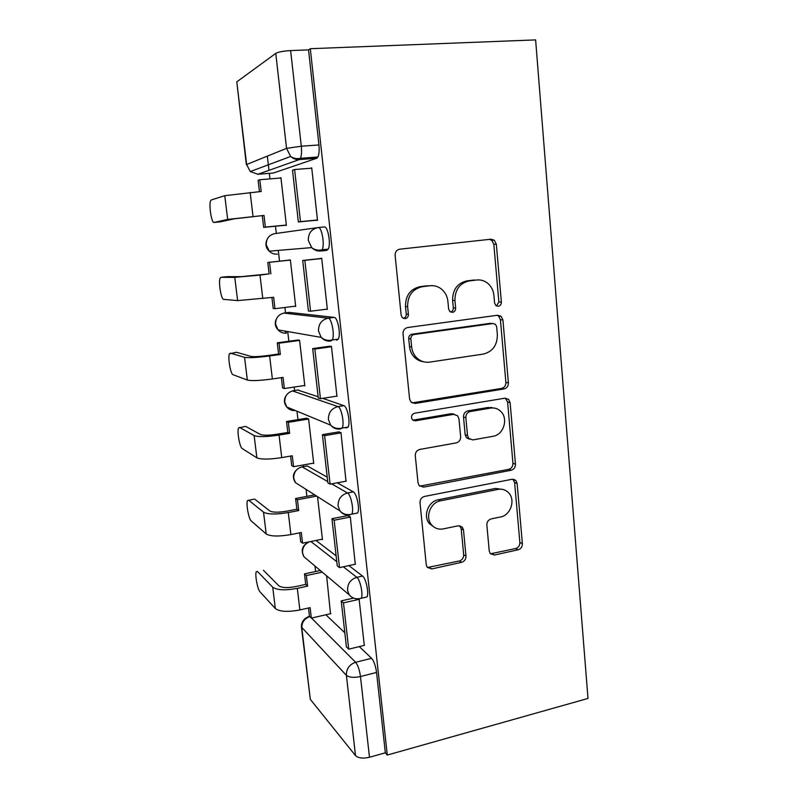 <?xml version="1.0" encoding="UTF-8"?>
<svg xmlns="http://www.w3.org/2000/svg" width="798" height="798" viewBox="0 0 798 798"><rect width="100%" height="100%" fill="white"/><g stroke="black" fill="none" stroke-linecap="round" stroke-linejoin="round"><path stroke-width="1.2" d="M498.301 306.272C500.336 305.764 501.353 304.357 501.363 302.033L496.326 244.168L494.291 240.218L490.96 239.21L399.798 249.176C396.656 249.864 395.1 251.949 395.13 255.43L401.155 315.27L402.262 317.674L405.165 318.691C407.339 318.163 408.416 316.706 408.396 314.312L407.628 306.641C407.569 295.659 412.476 289.006 422.351 286.691L430.022 285.754C434.651 285.275 438.75 286.622 442.301 289.804C445.543 292.886 447.409 296.766 447.907 301.435L448.626 309.006L449.813 311.489L452.496 312.377C454.601 311.868 455.648 310.432 455.638 308.078L454.93 300.527C454.92 289.714 459.698 283.18 469.254 280.916L476.675 280.008C480.895 279.559 484.665 280.736 488.007 283.529C491.438 286.602 493.413 290.592 493.922 295.479L494.57 302.931L495.817 305.494L498.301 306.272M496.496 305.953L498.86 301.913L493.832 244.328L491.797 240.388L489.383 239.39M403.349 318.432C405.334 317.794 406.302 316.357 406.262 314.133L405.504 306.492L407.628 306.641M450.69 312.098C452.486 311.39 453.354 310.003 453.314 307.918L452.606 300.407L454.93 300.527M327.23 477.174L307.31 465.952L306.233 466.142M318.133 396.756L297.784 390.062M336.686 340.227L338.272 339.14C341.025 334.721 337.724 317.195 334.182 317.395L289.185 312.387M489.234 550.979L490.311 553.652L494.451 555.029L518.161 549.772C520.954 548.844 522.361 546.82 522.371 543.687L517.144 483.508L515.867 480.536L511.987 479.289L424.506 496.436C421.494 497.354 419.997 499.448 420.017 502.73L426.262 564.814L427.219 567.318L431.748 568.934L461.633 562.311C464.536 561.343 465.982 559.268 465.982 556.086L463.498 529.982L462.411 527.269L458.132 525.802L443.299 528.894C438.531 529.742 434.591 528.336 431.469 524.705C424.855 517.114 430.471 502.361 440.556 500.815L498.072 489.393C502.241 488.685 505.762 489.832 508.645 492.835C515.767 499.967 510.62 515.309 500.546 516.954L491.159 518.909C488.296 519.827 486.87 521.882 486.86 525.064L489.234 550.979M387.289 755.058L310.312 48.708L535.618 39.9L587.996 698.44L387.289 755.058L385.334 752.803L369.484 757.262C363 758.728 358.342 758.18 355.509 755.616L310.322 699.347L301.474 627.447M504.077 388.935C506.939 388.147 508.386 386.122 508.396 382.88L502.92 319.958L501.174 316.347L497.613 315.24L407.628 327.529C404.526 328.297 402.99 330.382 403.02 333.803L409.564 398.82L410.89 401.903L415.209 403.439L504.077 388.935L501.583 388.417C504.436 387.629 505.872 385.614 505.882 382.382L500.416 319.759L498.67 316.158L497.244 315.29M510.112 402.651L515.458 464.177C515.448 467.359 514.032 469.384 511.199 470.251L423.578 487.139L419.13 485.543L418.012 482.77L415.289 455.718C415.269 452.406 416.775 450.301 419.808 449.434L456.227 442.9C459.179 442.042 460.655 439.977 460.646 436.706L458.97 418.86L457.603 415.748L453.523 414.361L415.399 420.815L412.347 419.718C410.731 416.696 411.489 414.521 414.631 413.214L504.885 398.182L508.625 399.379L510.112 402.651L507.598 402.062L512.944 463.309L515.458 464.177M325.883 614.769L344.826 632.824M359.3 646.609L371.589 658.32L355.609 662.27C357.903 665.143 359.529 669.891 360.477 676.524L369.484 757.262M267.34 156.139L268.986 170.333M269.335 173.346L269.983 178.892M275.48 226.233L276.317 233.425M278.293 250.412L279.539 261.165M284.926 307.459L285.554 312.846M287.729 331.559L288.856 341.245M294.173 387.07L294.582 390.551M296.986 411.229L297.963 419.638M303.23 464.975L303.43 466.64M306.073 489.393L306.881 496.376M314.981 566.031L315.609 571.518M310.312 48.708L308.547 49.885L318.941 144.957C319.439 150.333 319.09 154.343 317.913 157.007L316.726 158.253L273.425 173.026L257.574 174.283M275.759 53.386L236.787 81.855L246.632 164.518L286.552 148.358L275.759 53.386C278.392 51.95 283.35 51.022 290.632 50.593L301.295 146.214C301.824 151.62 301.524 155.66 300.407 158.323L299.28 159.58L257.954 174.253L250.283 171.57L290.642 156.458C293.185 158.722 296.068 159.77 299.28 159.58L316.726 158.253M308.547 49.885L290.632 50.593M246.353 164.687L236.787 81.855M284.248 225.375L286.382 225.295L280.926 177.665L279.509 178.114M314.931 220.378L317.514 220.268L311.719 167.879L310.482 168.278M326.053 309.255L327.36 309.385L321.704 258.233L319.18 258.672M294.213 306.302L295.699 306.442L290.352 259.849L288.258 260.218M336.397 396.207L336.975 396.397L331.459 346.442L328.896 346.332M303.988 385.584L304.816 385.853L299.579 340.247L297.445 340.078M345.993 481.194L340.975 432.596L338.392 431.957M313.085 463.229L313.734 463.578L308.607 418.94L306.432 418.262M355.27 564.236L350.282 516.765L347.669 515.618M321.903 539.258L322.462 539.677L317.524 496.665M364.297 645.392L359.07 598.759M316.008 540.455L336.128 555.847M348.886 565.602L362.561 576.066L356.826 577.323C360.167 579.458 363.429 594.949 361.225 598.271L359.309 598.719M337.245 482.81L353.324 491.867C356.756 493.304 360.038 509.333 357.644 512.994L355.379 513.433M322.731 398.342L343.868 405.673C347.349 406.332 350.651 423.05 348.078 427.07L346.312 427.967L345.245 427.538M330.502 613.712L326.611 575.817M365.005 597.423L366.97 596.974C369.215 593.642 365.943 578.181 362.561 576.066M320.756 251.001L326.831 250.353L328.217 249.136C331.16 244.308 327.858 225.804 324.257 226.951L318.163 227.56C321.704 226.413 325.015 244.946 322.123 249.794L320.756 251.001C317.285 251.29 314.252 250.163 311.679 247.599L308.337 240.447C308.228 233.235 311.499 228.936 318.163 227.56M385.334 752.803L376.556 672.455C375.619 665.861 373.963 661.143 371.589 658.32M477.314 279.938L476.675 280.008M452.606 300.407C452.596 289.644 457.344 283.14 466.87 280.896L474.261 279.988M431.04 285.664L430.022 285.754M405.504 306.492C405.434 295.559 410.322 288.946 420.147 286.642L427.788 285.704M412.107 402.89L501.583 388.417M496.675 326.821L495.468 324.317L492.945 323.529L414.062 334.512C411.898 335.05 410.83 336.517 410.85 338.891L411.648 346.911C412.107 351.05 413.673 354.561 416.366 357.454C420.127 361.205 424.566 362.761 429.693 362.112L483.349 354.083C492.685 351.639 497.354 345.145 497.354 334.621L496.675 326.821M491.857 323.429L492.945 323.529M423.588 361.773C419.967 361.324 416.845 359.758 414.212 357.055C411.529 354.182 409.963 350.681 409.504 346.571L408.706 338.591C408.686 336.217 409.753 334.771 411.908 334.232L490.481 323.3M419.728 486.152L508.695 469.354C511.518 468.496 512.934 466.481 512.944 463.309M454.331 414.292L451.229 413.703L413.254 420.117L415.399 420.815M493.064 436.287C503.598 434.89 508.635 418.631 500.765 411.399C497.892 408.626 494.481 407.519 490.541 408.097L470.261 411.529C467.319 412.357 465.852 414.401 465.852 417.683L467.508 435.489L468.835 438.541L472.885 439.907L493.064 436.287M494.082 408.037L488.097 407.479L490.541 408.097M469.603 439.209L466.481 437.773L465.164 434.73L463.508 417.015C463.508 413.753 464.965 411.708 467.897 410.89L488.097 407.479M507.598 402.062L505.254 398.132M503.259 489.533L495.628 488.406L498.072 489.393M434.042 527.099L429.294 523.528C422.691 515.967 428.287 501.294 438.331 499.748L495.628 488.406M427.379 567.508L459.339 560.974C462.232 560.016 463.678 557.952 463.668 554.78L461.194 528.795L459.798 525.762M490.441 553.802L515.658 548.525C518.441 547.598 519.837 545.583 519.857 542.47L514.62 482.561L512.944 479.209M286.372 225.166L263.659 227.38L265.385 227.091L264.008 215.44L234.303 218.812L220.258 221.854M259.45 191.64L258.113 180.288L259.809 179.72L261.195 191.49L224.767 195.68L211.28 199.949L210.612 200.777C208.647 204.916 211.62 223.54 214.073 222.433L227.669 219.43L264.008 215.44M263.659 227.38L262.293 215.789M317.494 220.128L298.362 221.974L300.477 221.625L294.602 169.525L311.749 168.169M300.477 221.625L317.484 219.979M298.362 221.974L292.507 170.213L294.602 169.525M259.809 179.72L280.956 178.004M265.385 227.091L286.362 225.056M227.031 276.637L220.906 277.325L220.118 278.123C218.253 281.933 221.186 299.639 223.639 299.35L237.614 300.617L273.634 297.295L274.971 308.696L295.659 306.123M274.971 308.696L273.215 308.517L271.919 297.504M220.906 277.325L234.772 277.385L259.998 275.091L269.135 273.884L241.335 276.647L227.151 276.627M269.135 273.884L267.789 262.442L290.382 260.088M290.372 259.978L267.789 262.442M321.724 258.392L302.711 260.467L308.427 311.001L310.582 311.22L304.846 260.367L321.734 258.522M310.582 311.22L327.33 309.095M302.711 260.467L304.846 260.367M270.881 273.874L269.524 262.362M236.048 352.337L229.425 353.833C227.659 357.344 230.562 374.252 233.006 374.701L247.35 380.077C251.54 381.015 259.879 380.646 272.367 378.97L283.051 377.394L284.367 388.546L304.766 385.464M284.367 388.546L282.572 387.908L281.365 377.644M230.323 353.125L244.567 357.334C248.737 358.033 257.096 357.584 269.634 355.968L280.357 354.472L278.582 354.023L267.909 355.509C259.51 356.586 253.884 356.896 251.041 356.427L236.497 352.277M278.582 354.023L277.265 342.821L279.031 343.21L299.599 340.407M298.193 339.978L277.265 342.821M330.043 346.172L312.686 348.586L318.262 397.933L320.447 398.701L314.851 349.045L331.489 346.731M320.447 398.701L336.946 396.117M312.686 348.586L314.851 349.045M280.357 354.472L279.031 343.21M244.896 426.521L238.552 427.967C236.876 431.209 239.739 447.419 242.193 448.536L256.876 457.843C261.116 459.568 269.405 459.488 281.734 457.613L292.268 455.778L293.554 466.7L313.674 463.119M293.554 466.7L291.729 465.623L290.602 456.067M239.56 427.389L254.143 435.578C258.382 437.085 266.682 436.915 279.051 435.1L289.634 433.334L287.819 432.446L277.295 434.192C269.006 435.419 263.42 435.528 260.537 434.521L245.654 426.401M287.819 432.446L286.532 421.494L288.337 422.322L308.617 419.02M306.841 418.192L286.532 421.494M339.16 431.828L322.412 434.651L327.868 482.86L330.093 484.147L324.616 435.648L341.005 432.875M413.573 420.606L414.361 420.476M452.416 414.042L453.424 413.873M489.354 407.798L491.618 407.419M330.093 484.147L346.342 481.124M322.412 434.651L324.616 435.648M289.634 433.334L288.337 422.322M253.584 499.249L247.49 500.585C245.904 503.558 248.747 519.169 251.19 520.895L266.203 533.982C270.492 536.456 278.731 536.655 290.901 534.58L301.295 532.505L302.552 543.199L322.402 539.159M302.552 543.199L300.696 541.702L299.649 532.835M513.314 479.548L514.79 479.698M248.617 500.176L263.53 512.186C267.809 514.451 276.058 514.57 288.278 512.545L298.711 510.54L296.866 509.224L286.482 511.219C278.303 512.575 272.746 512.496 269.834 510.979L254.622 499.059M296.866 509.224L295.599 498.491L297.445 499.748L316.666 496.117M314.731 494.89L295.599 498.491M348.287 515.498L331.928 518.73L337.255 565.832L339.509 567.607L334.163 520.226L350.312 517.034M339.509 567.607L355.519 564.176M331.928 518.73L334.163 520.226M298.711 510.54L297.445 499.748M257.445 571.478L256.258 571.727C254.762 574.46 257.574 589.552 260.008 591.837L275.33 608.545C279.679 611.737 287.859 612.206 299.868 609.941L310.123 607.627L311.36 618.101L330.951 613.612M355.509 755.616L346.392 675.347L301.425 627.029C301.395 621.981 303.769 618.53 308.577 616.694L309.474 616.206L308.507 607.996M309.474 616.206L311.36 618.101M257.485 571.518L272.716 587.198C277.046 590.191 285.245 590.58 297.305 588.365L307.599 586.121L305.724 584.405L295.479 586.63C287.4 588.106 281.884 587.847 278.931 585.852L263.42 570.271M305.724 584.405L304.487 573.892L306.352 575.558L322.242 572.146M320.297 570.51L304.487 573.892M353.255 598.171L341.215 600.884L346.422 646.929L348.706 649.173L343.489 602.869L359.399 599.268M348.706 649.173L364.496 645.343M341.215 600.884L343.489 602.869M307.599 586.121L306.352 575.558M498.86 301.913L501.363 302.033M406.262 314.133L408.396 314.312M453.314 307.918L455.638 308.078M300.986 467.149L302.103 466.88L327.729 481.603M307.31 465.952L302.103 466.88C296.427 468.486 293.634 472.276 293.744 478.241L295.43 482.63L300.956 486.142M292.477 390.9L337.963 406.621C341.394 407.289 344.686 424.037 342.162 428.057L340.427 428.955L339.369 428.516M298.512 389.953L293.245 390.761C287.489 392.247 284.667 396.027 284.776 402.102L286.791 407.01C288.986 409.623 291.779 410.78 295.17 410.481M283.829 313.075L328.187 318.173C331.669 317.983 334.97 335.549 332.267 339.958L330.711 341.055C326.971 341.464 323.798 340.237 321.205 337.384L318.502 331.09C318.392 324.038 321.614 319.729 328.187 318.173L334.182 317.395M289.534 312.347L284.198 313.016C278.362 314.372 275.5 318.153 275.619 324.337L278.053 329.873C280.377 332.377 283.2 333.454 286.532 333.105L284.766 331.04M311.509 618.061L355.609 662.27C349.384 664.465 346.312 668.824 346.392 675.347C349.205 677.492 353.903 677.891 360.477 676.524L376.556 672.455M309.883 616.625C304.397 618.53 301.714 622.33 301.834 628.026L310.322 699.347M310.871 541.503L336.786 561.702M343.32 566.789L356.826 577.323C350.551 579.358 347.459 583.687 347.549 590.321L349.135 594.759C352.327 598.42 356.367 599.587 361.225 598.271L366.97 596.974M331.639 483.857L347.509 492.974C350.891 494.421 354.162 510.481 351.808 514.141L349.604 514.59M353.324 491.867L347.509 492.974C341.135 494.86 338.003 499.189 338.093 505.952L339.958 510.92C343.16 514.281 347.11 515.348 351.808 514.141L357.644 512.994M343.868 405.673L337.963 406.621C331.499 408.347 328.317 412.666 328.417 419.568L330.651 425.144C333.823 428.197 337.664 429.164 342.162 428.057L348.078 427.07M277.345 254.133C274.253 254.392 271.559 253.405 269.255 251.171L266.273 244.906C266.143 238.602 269.036 234.841 274.951 233.614L317.325 227.679M340.427 428.955C336.477 429.484 333.215 428.217 330.651 425.144L286.791 407.01C283.559 402.88 283.609 398.701 286.951 394.471M349.923 514.79C345.793 515.448 342.482 514.151 339.958 510.92L295.43 482.63C292.018 477.344 292.896 472.665 298.053 468.606M307.539 559.777L303.958 556.765L302.522 552.815C302.332 547.568 304.676 543.887 309.554 541.772M318.941 144.957L301.295 146.214L286.552 148.358L290.642 156.458C293.564 158.443 296.816 159.061 300.407 158.323L317.913 157.007M246.632 164.518L250.283 171.57L246.632 164.518M466.87 280.896L469.254 280.916M420.147 286.642L422.351 286.691M493.832 244.328L496.326 244.168M413.065 402.83L415.209 403.439M500.416 319.759L502.92 319.958M505.882 382.382L508.396 382.88M411.908 334.232L414.062 334.512M408.706 338.591L410.85 338.891M409.504 346.571L411.648 346.911M508.695 469.354L511.199 470.251M421.414 486.132L423.578 487.139M451.229 413.703L453.523 414.361M467.897 410.89L470.261 411.529M463.508 417.015L465.852 417.683M465.164 434.73L467.508 435.489M438.331 499.748L440.556 500.815M461.194 528.795L463.498 529.982M463.668 554.78L465.982 556.086M459.339 560.974L461.633 562.311M429.573 567.558L431.748 568.934M514.62 482.561L517.144 483.508M519.857 542.47L522.371 543.687M515.658 548.525L518.161 549.772M492.037 553.742L494.451 555.029M214.073 222.433L220.388 221.844M250.163 192.428L253.026 216.467M224.767 195.68L227.669 219.43M259.998 275.091L262.801 298.602M234.772 277.385L237.614 300.617M269.634 355.968L272.367 378.97M244.567 357.334L247.35 380.077M279.051 435.1L281.734 457.613M254.143 435.578L256.876 457.843M288.278 512.545L290.901 534.58M263.53 512.186L266.203 533.982M297.305 588.365L299.868 609.941M272.716 587.198L275.33 608.545M328.217 249.136L322.123 249.794C318.203 250.662 314.721 249.934 311.679 247.599L269.255 251.171C265.934 248.038 265.116 244.358 266.791 240.138M338.272 339.14L332.267 339.958C328.028 340.955 324.337 340.098 321.205 337.384L278.053 329.873C274.871 326.382 274.412 322.542 276.697 318.362M349.135 594.759L303.958 556.765C300.537 550.271 302.233 545.303 309.075 541.872M491.797 240.388L494.291 240.218M498.67 316.158L501.174 316.347M414.212 357.055L416.366 357.454M466.481 437.773L468.835 438.541M506.112 398.801L508.625 399.379M429.294 523.528L431.469 524.705M460.107 526.091L462.411 527.269M513.353 479.598L515.867 480.536"/></g></svg>
